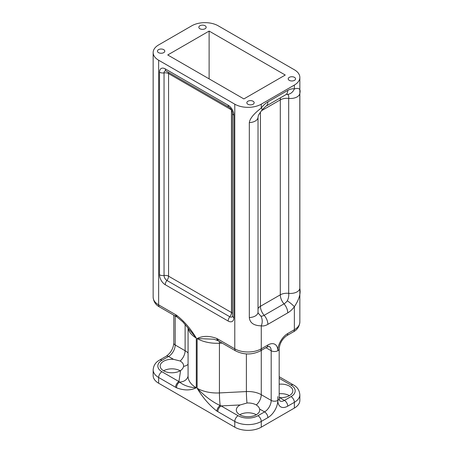<?xml version="1.0" encoding="UTF-8"?>
<svg xmlns="http://www.w3.org/2000/svg" width="453" height="453" viewBox="0 0 453 453"><rect width="100%" height="100%" fill="white"/><g stroke="black" fill="none" stroke-linecap="round" stroke-linejoin="round"><path stroke-width="0.68" d="M165.26 68.89A8.109 4.683 -120 0 0 159.524 72.197L159.524 274.795A8.109 4.683 -120 0 0 165.26 284.727L228.153 321.041A4.683 2.701 -60 0 1 229.813 316.772A4.683 2.701 120 0 0 231.466 312.508L168.567 276.194A4.683 2.701 -60 0 1 166.914 280.458A4.054 2.339 60 0 1 164.048 275.492A4.683 2.701 180 0 1 168.567 276.194L168.567 73.596A4.683 2.701 0 0 0 164.048 72.899A4.054 2.339 60 0 1 165.872 70.866L229.127 107.344A4.683 2.701 120 0 1 228.153 105.204L165.26 68.89A4.683 2.701 120 0 0 166.228 71.03M168.29 72.22A4.683 2.701 -60 0 1 168.567 73.596L231.466 109.909L231.466 312.508A4.683 2.701 180 0 1 232.519 313.436M158.635 60.221L234.779 104.179A18.726 10.81 0 0 0 261.262 104.179L294.365 85.068A18.726 10.81 -0 0 0 299.846 77.418A18.726 10.81 -0 0 0 294.365 69.773L218.221 25.815A18.726 10.81 0 0 0 191.738 25.815L158.635 44.932A18.726 10.81 0 0 0 153.154 52.576A18.726 10.81 0 0 0 158.635 60.221L158.635 304.863A4.683 2.701 120 0 0 159.609 307.004L176.585 316.806A4.683 2.701 -60 0 1 176.585 316.806A4.683 2.701 -60 0 1 175.611 314.665L158.635 304.863A18.726 10.81 180 0 1 153.154 297.219L153.154 52.576M234.779 427.185L234.779 421.449A18.726 10.81 0 0 0 261.262 421.449L267.882 417.626A14.043 8.109 120 0 0 277.814 400.424A14.043 8.109 120 0 0 287.74 406.16L294.365 402.338A18.726 10.81 0 0 0 299.846 394.693L299.846 400.424A18.726 10.81 180 0 1 294.365 408.068L261.262 427.185A18.726 10.81 180 0 1 234.779 427.185L158.635 383.227A18.726 10.81 180 0 1 153.154 375.582L153.154 369.846A18.726 10.81 0 0 0 158.635 377.491L175.611 387.292A4.683 2.701 -60 0 1 178.924 381.556L161.948 371.754A14.043 8.109 180 0 1 161.948 360.288L168.567 356.466A9.366 5.408 120 0 0 175.186 344.999L175.186 316.001M240.203 404.948L246.998 403.006A11.704 6.755 180 0 1 256.296 404.959C258.097 406.081 259.195 407.44 259.603 409.025A11.704 6.755 180 0 1 259.722 409.982A11.704 6.755 180 0 1 248.018 416.737A11.704 6.755 180 0 1 236.313 409.982A11.704 6.755 180 0 1 240.203 404.948L221.109 405.916L220.186 405.543C212.463 402.021 204.773 396.25 197.117 388.238C202.814 397.66 209.388 405.265 216.845 411.064L234.779 421.449A4.683 2.701 -60 0 1 238.085 415.718L221.109 405.916A4.683 2.701 120 0 0 217.802 411.647M287.327 300.781A8.42 4.858 -60 0 1 284.02 303.85L264.156 315.322A8.42 4.858 -60 0 1 260.843 316.069A9.366 7.497 101 0 1 261.262 325.849A16.84 9.723 120 0 0 267.882 324.342L287.74 312.876A16.84 9.723 120 0 0 294.365 306.732C299.122 299.518 300.934 293.408 299.801 288.408L299.801 93.46C300.939 89.082 299.127 87.571 294.365 88.93A9.366 7.497 101 0 1 287.327 94.405C288.521 94.796 288.974 96.127 288.691 98.392L288.691 293.34C288.974 295.764 288.516 298.244 287.327 300.781A9.366 1.489 36.5 0 1 294.365 306.732L294.365 329.71A4.683 2.701 60 0 1 293.391 331.851C297.247 329.835 299.399 326.573 299.846 322.066A18.726 10.81 180 0 1 294.365 329.71L287.74 333.533A14.043 8.109 120 0 0 277.814 350.735A14.043 8.109 120 0 0 267.882 344.999L261.262 348.821A18.726 10.81 180 0 1 234.779 348.821L217.802 339.02A4.683 2.701 120 0 0 218.771 341.166A4.683 2.701 120 0 0 218.788 341.171L218.035 340.758A4.683 2.854 -62.9 0 1 216.845 338.499C209.394 335.69 202.814 335.707 197.117 338.544L212.497 339.155M189.207 329.484L196.296 338.074C190.594 328.651 184.02 321.041 176.568 315.248L175.611 314.665M176.647 316.845A4.683 2.701 -60 0 1 176.596 316.817L177.361 317.281A4.683 2.548 122.7 0 0 177.406 317.31M188.193 328.153A28.092 16.217 0 0 0 196.296 338.074L196.296 387.768C189.496 387.434 183.907 385.537 179.535 382.072L178.924 381.556L180.594 370.531A11.704 6.755 180 0 1 167.695 372.332A11.704 6.755 180 0 1 160.175 366.024A11.704 6.755 180 0 1 173.533 359.337L180.152 361.001A11.704 6.755 180 0 1 183.584 365.781A11.704 6.755 180 0 1 183.539 366.369C183.301 367.91 182.316 369.303 180.594 370.531M287.74 406.16A4.683 2.701 -120 0 0 284.433 400.424L279.467 397.558A11.704 6.755 0 0 0 292.825 390.871A11.704 6.755 0 0 0 279.184 384.206M286.619 94.343A8.42 4.858 -60 0 1 287.327 94.405M294.365 85.068L294.365 88.93A16.84 9.723 120 0 0 287.74 90.43L267.882 101.897A16.84 9.723 120 0 0 261.262 108.041A9.366 1.489 36.5 0 1 262.162 109.79A9.366 1.489 36.5 0 1 262.151 109.802M260.843 316.069L258.187 313.136L258.023 312.145M258.029 312.145A9.366 5.408 180 0 1 258.029 312.168A9.366 5.408 180 0 1 249.314 317.559C249.863 322.904 253.844 325.667 261.262 325.849L261.262 348.821A4.683 2.701 60 0 1 260.288 350.962L266.913 347.14L269.252 346.449A9.366 5.408 -60 0 1 271.188 350.735L271.188 400.424A9.366 5.408 -60 0 1 264.569 411.896L257.95 415.718A14.043 8.109 180 0 1 238.085 415.718M261.262 104.179L261.262 108.041C253.85 113.709 249.869 118.561 249.314 122.61A9.366 5.408 0 0 0 258.029 117.214A9.366 5.408 0 0 0 258.029 117.146M267.882 324.342A9.366 5.408 60 0 0 264.156 315.322A9.366 5.408 60 0 1 260.43 306.296A9.366 5.408 0 0 0 258.029 308.674M299.801 288.408A9.366 5.408 0 0 1 288.691 293.34A9.366 5.408 0 0 0 280.294 294.829A9.366 5.408 -120 0 0 284.02 303.85A9.366 5.408 60 0 1 287.74 312.876M280.617 97.712A9.366 5.408 -120 0 0 280.294 99.875A9.366 5.408 180 0 1 288.691 98.392A9.366 5.408 180 0 0 299.801 93.46M209.122 31.07L285.26 75.034L243.878 98.924L167.74 54.966L209.122 31.07L209.122 78.856M253.097 101.246A3.669 2.118 180 0 1 254.167 102.746A3.669 2.118 180 0 1 250.498 104.864A3.669 2.118 180 0 1 246.834 102.746A3.669 2.118 180 0 1 249.099 100.787A3.669 2.118 180 0 1 253.097 101.246M163.714 49.643A3.669 2.118 180 0 1 164.79 51.138A3.669 2.118 180 0 1 161.121 53.256A3.669 2.118 180 0 1 157.451 51.138A3.669 2.118 180 0 1 159.716 49.184A3.669 2.118 180 0 1 163.714 49.643M289.286 80.351A3.669 2.118 180 0 1 288.21 78.856A3.669 2.118 180 0 1 291.879 76.738A3.669 2.118 180 0 1 295.549 78.856A3.669 2.118 180 0 1 293.284 80.81A3.669 2.118 180 0 1 289.286 80.351M199.903 28.749A3.669 2.118 180 0 1 198.833 27.248A3.669 2.118 180 0 1 202.502 25.13A3.669 2.118 180 0 1 206.166 27.248A3.669 2.118 180 0 1 203.901 29.207A3.669 2.118 180 0 1 199.903 28.749M289.399 395.65A11.704 6.755 0 0 0 279.184 393.765M256.296 414.761A11.704 6.755 0 0 0 239.745 414.761M180.152 370.803A11.704 6.755 0 0 0 163.601 370.803M229.127 107.344C231.155 108.794 232.287 110.753 232.519 113.222A4.683 2.701 0 0 0 233.89 115.136A8.109 4.683 -120 0 0 228.153 105.204M159.524 72.197A4.683 2.701 0 0 0 164.048 72.899L164.048 275.492A4.683 2.701 0 0 1 159.524 274.795M165.26 284.727A4.683 2.701 -60 0 1 166.914 280.458L229.813 316.772A4.054 2.339 60 0 0 232.48 316.205M228.153 321.041A8.109 4.683 -120 0 0 233.89 317.729A4.683 2.701 180 0 1 232.519 315.815L232.491 316.188M233.89 317.729L233.89 115.136M246.998 403.006A9.366 0.668 87.1 0 1 246.387 391.568L219.428 392.927A28.092 16.217 180 0 1 197.117 388.238L197.117 338.544A28.092 16.217 0 0 0 219.428 343.232L222.123 343.097M217.802 339.02L216.845 338.499M218.771 341.166L235.747 350.962A4.683 2.701 120 0 1 234.779 348.821L234.779 104.179M175.611 387.292L176.568 387.813C184.026 390.622 190.6 390.605 196.296 387.768A28.092 16.217 180 0 1 188.069 376.296L188.069 327.983M158.635 383.227L158.635 377.491A4.683 2.701 -60 0 1 161.948 371.754M216.845 411.064A4.683 2.548 -57.3 0 1 220.186 405.543A9.366 0.668 -92.9 0 1 219.428 392.927L219.428 343.232A9.366 0.668 87.1 0 1 219.45 341.556M261.262 427.185L261.262 421.449A4.683 2.701 -120 0 0 257.95 415.718M267.882 417.626A4.683 2.701 -120 0 0 264.569 411.896L259.603 409.025M277.814 396.601L277.814 400.424A4.683 2.701 180 0 1 271.188 400.424L261.262 394.693L261.262 350.407M277.814 400.424A4.683 2.701 0 0 0 279.184 398.515L279.184 348.821A4.683 2.701 0 0 1 277.814 350.735A4.683 2.701 180 0 1 271.188 350.735L265.939 347.7M267.882 344.999A4.683 2.701 60 0 1 266.913 347.14M176.568 315.248A4.683 2.548 122.7 0 0 177.361 317.281L182.904 321.97L189.263 329.552M173.816 315.209L173.816 343.091A4.683 2.701 0 0 0 175.186 344.999L185.118 350.735L185.118 324.376M173.816 343.091C173.261 348.612 170.73 352.995 166.228 356.234A4.683 2.701 60 0 1 168.567 356.466L173.533 359.337M166.228 356.234L159.609 360.056A4.683 2.701 60 0 1 161.948 360.288M188.069 376.035A9.366 7.616 -171.4 0 1 179.535 382.072A4.683 2.854 117.1 0 0 176.568 387.813M287.74 333.533A4.683 2.701 60 0 1 286.772 335.673L293.391 331.851M294.365 408.068L294.365 402.338A4.683 2.701 -120 0 0 291.053 396.601L284.433 400.424A9.366 5.408 -60 0 1 279.75 400.888L279.184 398.515M299.846 394.693C299.399 390.18 297.247 386.919 293.391 384.903A4.683 2.701 120 0 0 291.053 385.135A14.043 8.109 180 0 1 291.053 396.601M279.184 378.283L291.053 385.135M246.387 353.923L246.387 391.568A18.726 10.81 0 0 1 261.262 394.693A9.366 5.408 -60 0 1 256.296 404.959M180.152 361.001A9.366 5.408 120 0 0 185.118 350.735A18.726 10.81 0 0 1 188.069 352.944M188.069 364.376A9.366 7.616 8.6 0 1 183.539 366.369M287.74 90.43A9.366 5.408 60 0 1 285.803 94.717L286.523 94.343M267.882 101.897A9.366 5.408 60 0 1 265.939 106.183L285.803 94.717M249.314 122.61L249.314 317.559M261.443 110.764L280.294 99.875L280.294 294.829L260.43 306.296L260.43 112.151M232.519 113.222L232.519 315.815M235.747 350.962C243.929 354.954 252.106 354.954 260.288 350.962M218.035 340.758C215.498 339.642 213.64 339.11 212.457 339.155M159.609 307.004C155.702 304.926 153.55 301.664 153.154 297.219M159.609 360.056C155.702 362.14 153.55 365.401 153.154 369.846M279.184 348.821C279.739 343.3 282.27 338.918 286.772 335.673M279.184 376.698L293.391 384.903M258.029 312.168L258.029 117.214C258.822 114.694 256.976 117.117 262.162 109.79L265.939 106.183M299.846 322.066L299.846 77.418"/></g></svg>

